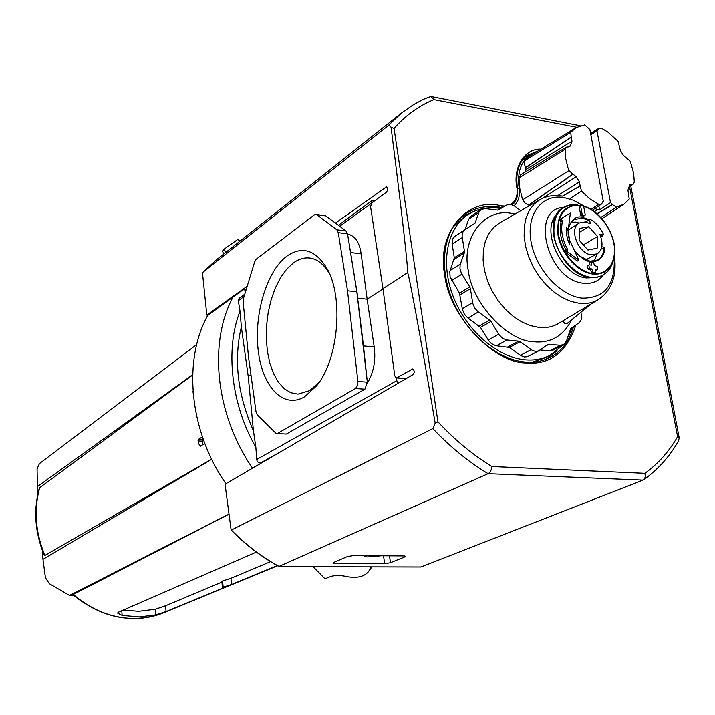 <?xml version="1.0" encoding="UTF-8"?>
<svg xmlns="http://www.w3.org/2000/svg" width="715" height="715" viewBox="0 0 715 715"><rect width="100%" height="100%" fill="white"/><g stroke="black" fill="none" stroke-linecap="round" stroke-linejoin="round"><path stroke-width="1.07" d="M517.535 188.858L519.126 187.804C517.186 172.887 520.645 162.144 529.52 155.584L534.802 152.974M519.126 187.804C520.216 195.651 518.527 201.63 514.085 205.741M562.884 345.05L550.121 355.284C542.703 359.082 534.409 360.583 525.221 359.806C497.533 357.464 466.564 330.768 453.435 297.118C440.163 263.486 446.732 228.532 467.699 214.786C477.057 208.717 487.791 206.581 499.901 208.369L500.75 208.512M452.997 227.093L462.712 218.102L467.699 214.786M286.921 256.086C266.606 271.128 253.825 314.457 258.222 350.591C262.334 386.904 283.381 409.463 304.661 396.745L316.45 385.984C338.597 359.815 344.085 296.591 326.576 267.857C315.199 249.705 301.98 245.781 286.921 256.086M329.561 273.925L329.517 273.845C323.984 264.282 317.335 259 309.568 257.999C304.081 257.418 298.673 259.062 293.347 262.932L286.59 269.251L280.495 277.742L275.284 288.038L271.137 299.755L268.197 312.428L266.57 325.593L266.302 338.767L267.41 351.476L269.859 363.256L273.568 373.65L278.421 382.266L284.248 388.728L290.844 392.75L297.958 394.135L309.604 390.676L319.113 382.355M207.904 315.092C182.638 360.163 189.234 430.975 225.904 483.715M364.462 555.662L364.587 556.61L367.608 556.958L381.31 555.778M364.587 556.61L365.159 555.662M366.232 555.671L365.222 556.118M245.397 292.122L244.861 289.95M261.77 462.802L260.725 462.864L281.272 451.424M396.405 377.922L396.825 380.675L256.739 459.459C257.007 461.783 258.338 462.918 260.725 462.864M256.739 459.459L255.845 447.188C231.079 404.869 225.011 348.464 240.043 311.248L238.292 300.72L244.056 296.493M244.762 294.205L239.239 298.271L238.292 300.72M398.023 383.338L396.825 380.675M339.723 226.271L371.407 203.292M375.563 200.155L372.3 200.352L371.371 203.042M250.947 374.794L248.239 376.555L241.357 326.898L240.043 311.248M382.999 288.896L367.153 299.201L361.164 253.861C359.502 242.269 355.006 235.673 347.669 234.082L347.553 234.064M241.357 326.898C233.519 360.011 237.541 394.626 253.423 430.77L255.845 447.188M367.403 383.124C373.713 372.256 375.974 360.19 374.195 346.909L367.153 299.201L357.956 298.2L350.582 252.52L361.164 253.861M253.423 430.77L248.239 376.555M347.705 235.003L350.582 252.52M374.195 346.909L363.488 345.944L356.848 291.827L367.34 382.185L357.902 381.47L347.508 290.782L338.258 232.625L347.526 233.868L356.848 291.827L347.508 290.782M363.488 345.944L367.313 381.944M550.121 355.284L544.794 358.027L532.237 362.147M325.826 215.921L346.123 231.034L336.863 229.792L316.682 214.643L325.826 215.921L315.985 214.33M347.526 233.868L346.123 231.034M364.909 389.201L286.34 434.059L277.304 433.576L355.48 388.513L364.909 389.201L367.34 382.185M277.304 433.576L286.34 434.059M572.331 327.497L566.977 339.366M316.682 214.643L314.502 214.759L256.301 259.125L254.683 261.815L243.547 298.173L243.163 301.971L248.525 357.089L256.033 411.965L257.221 414.861L276.455 433.808M336.863 229.792L338.258 232.625M357.902 381.47L357.455 385.734L355.48 388.513M573.519 326.666C569.229 341.815 560.766 352.388 548.11 358.394C541.148 361.522 533.435 362.719 524.98 362.005C497.283 359.699 465.894 333.163 452.094 299.245C438.152 265.337 443.881 229.747 464.008 215.018C473.938 207.842 485.539 205.232 498.802 207.189L501.626 207.69L502.252 205.92L499.41 205.411C466.672 197.626 436.329 233.877 444.703 274.73C448.636 314.975 493.127 362.898 525.748 362.943C549.79 365.213 566.495 352.575 575.879 325.03M475.037 210.907L462.14 216.493M545.92 359.305L557.065 350.761M541.023 149.14C524.149 148.309 512.512 168.463 517.008 188.313L517.508 188.671C518.259 195.66 516.552 201.058 512.378 204.856M629.522 186.651L677.597 436.668L679.25 438.081L630.746 185.828M431.047 96.489L580.124 125.697M247.193 286.259L206.823 315.074L202.613 274.194L202.971 272.236L216.189 260.001L401.839 112.747L413.199 104.819L423.271 99.376L430.841 96.454L433.898 99.6L576.648 127.252M202.971 272.236L387.905 125.885L389.478 125.563L391.078 127.288L394.045 128.414C405.45 115.499 418.731 105.892 433.898 99.6M391.078 127.288C401.678 210.862 408.891 274.614 407.443 272.719C408.149 269.644 419.392 330.437 435.185 423.128L437.946 421.85L394.045 128.414M435.185 423.128L432.861 428.598L231.142 530.146L225.198 485.369L225.627 483.885L413.064 374.562C414.691 372.613 414.593 370.736 412.778 368.94L396.834 377.761L396.244 377.904L394.778 375.876L382.963 288.654L407.443 272.719M279.011 566.405L488.104 473.696C490.231 472.552 491.491 470.166 491.893 466.529C472.731 454.803 454.749 439.904 437.946 421.85M432.861 428.598C450.093 446.875 468.513 461.908 488.104 473.696L643.035 480.123L644.76 478.496L645.341 476.074L644.876 473.339L491.893 466.529M643.634 479.801C657.693 469.773 669.213 457.028 678.169 441.575L679.25 438.081M530.923 154.708L525.069 157.077M502.037 207.743L500.536 208.476M382.963 288.654L370.576 206.68L371.773 202.944L386.279 192.29C387.807 190.467 387.843 188.68 386.386 186.946L335.451 223.089M643.035 480.123L421.019 566.977L279.458 566.655C262.226 557.28 246.228 545.143 231.472 530.226M334.683 562.035L334.87 563.5L332.895 563.036L333.574 562.499L347.445 556.583L353.469 555.582L403.689 555.921L405.494 556.368L404.717 556.94L404.583 555.975M389.505 555.832L390.453 562.732L404.717 556.94M390.453 562.732L384.616 563.679L383.544 555.787M334.87 563.5L384.616 563.679M225.824 252.422L224.144 249.124L222.463 251.045L223.697 254.04M240.115 241.027L237.621 239.543L224.144 249.124M206.823 315.074L208.217 315.118L243.091 289.763L246.023 290.076M563.626 320.409C563.679 323.359 564.966 324.288 567.478 323.207L591.314 303.821M466.305 228.898L475.01 223.196L478.889 212.391L481.124 209.432L485.342 208.61L498.024 210.121L506.676 204.999L510.546 204.347L514.827 206.26L520.752 210.71M579.141 223.026L575.709 222.115L571.231 222.159M601.136 249.115L604.935 247.256L601.798 246.755M594.102 261.19L597.204 253.852M585.371 221.918L590.313 223.706L589.562 219.639L590.045 219.219C595.818 222.374 600.251 227.37 603.353 234.189L603.076 234.824L599.769 234.341C603.433 243.332 602.593 249.821 597.248 253.825L591.385 254.835C578.158 253.789 568.47 228.398 579.186 223L585.371 221.918M579.186 223L568.291 230.159M475.01 223.196L454.856 236.325L452.693 238.935L452.068 243.449L454.293 257.775L449.798 271.763L450.101 276.866L459.486 293.177L462.453 309.524L464.258 313.957L467.387 317.549L480.489 327.363L488.694 340.671L491.357 343.558L495.772 345.694L509.375 347.454L520.949 355.668L524.39 356.991L527.599 356.642L538.77 350.815L536.205 351.458L532.764 350.672L519.984 341.743L509.375 347.454M454.293 257.775L464.455 251.296L462.265 237.577C461.792 233.966 462.694 231.338 464.965 229.703M464.455 251.296L464.339 252.895L454.177 259.366M459.486 293.177L469.764 286.956L461.515 273.488L459.959 268.983L460.12 264.702L464.339 252.895M469.764 286.956L470.407 288.681L460.129 294.884M479.265 326.031L489.703 320.088L477.754 311.517L474.608 307.897L472.785 303.419L470.407 288.681M489.703 320.088L490.937 321.428L480.489 327.363M507.918 346.873L518.518 341.153L506.318 339.929L502.493 338.231L499.204 334.861L490.937 321.428M518.518 341.153L519.984 341.743M580.884 312.303L581.349 314.868C581.903 318.541 581.089 321.223 578.909 322.912L570.668 328.659L566.486 340.966L563.572 344.693L560.363 345.265L548.128 344.371L538.77 350.815M481.124 209.432L471.015 216.145L468.781 219.085L464.92 229.73M464.759 229.837L454.856 236.325M540.102 349.948L549.612 350.851L552.802 350.27L563.572 344.693M566.235 229.971L566.736 230.748L568.202 229.864L570.373 213.088L561.016 218.719L562.49 221.015L561.034 221.909C559.05 230.757 560.73 240.195 566.083 250.205L565.359 252.198L577.389 261.055L578.864 260.197L570.311 241.67L569.444 244.092L568.005 240.383L566.736 235.396L566.244 229.354L566.396 227.066L568.202 229.864M570.311 241.67L568.818 242.617M561.016 218.719L559.559 219.621L561.034 221.909M580.509 205.017L579.043 206.179L580.696 215.251L581.232 215.859L583.753 215.993M588.883 265.024L587.381 266.177L587.873 268.903L590.626 269.796L591.663 273.13L594.192 273.246M590.939 262.11L589.589 262.807L589.741 264.916M595.398 270.431L596.23 270.324M600.564 236.2L602.951 236.549L602.441 235.28M565.359 252.198L566.825 251.34L578.864 260.197M566.083 250.205L567.549 249.338L566.825 251.34M567.549 249.338C562.196 239.319 560.506 229.873 562.49 221.015M579.043 206.179L580.5 205.277L582.153 214.366L580.696 215.251M580.5 205.277L583.029 205.169L583.565 205.768L585.227 214.84L583.422 216.198M581.232 215.859L582.689 214.965L584.888 215.304M582.689 214.965L582.153 214.366M587.381 266.177L588.865 265.328L589.357 268.062L587.873 268.903M588.865 265.328L589.205 264.845L591.412 265.14L591.073 261.967L593.468 262.235L594.505 265.56L597.248 266.454L597.749 269.18L595.917 270.502M594.058 273.389L595.702 272.102L595.202 269.376L597.409 269.662M595.55 272.558L593.87 273.425M591.663 273.13L593.155 272.299L595.363 272.594M593.155 272.299L592.61 271.691L591.126 272.531M590.626 269.796L592.109 268.965L592.61 271.691M588.418 269.51L589.902 268.67L592.109 268.965M589.902 268.67L589.357 268.062M585.701 259.867L597.248 253.825M579.096 240.124L587.936 250.018L597.15 248.177L597.552 236.54L588.794 226.709L579.561 228.442L579.096 240.124M588.794 226.709L579.4 232.312M597.552 236.54L583.333 244.87M576.058 127.601L530.709 155.495L525.114 160.437L570.749 132.347L576.058 127.601L584.772 124.866L589.884 129.504L603.317 201.433L602.763 201.8M612.263 204.481L616.446 207.18L623.945 204.186L629.227 199.047L627.922 190.145L630.04 184.64L633.32 184.104L634.294 181.985L633.642 173.298L630.29 161.268L623.337 155.307L620.28 150.293L618.171 141.4L607.768 131.989L601.529 128.271L599.107 128.191L596.998 130.881L610.494 202.604L612.263 204.481L596.909 213.749M525.981 169.491L525.695 167.793L571.24 137.289L571.955 141.239L525.981 169.491L525.096 172.065M525.114 160.437L524.256 163.655L525.695 167.793M529.645 205.571L528.751 205.125L572.992 174.219L568.979 170.599L567.871 167.498L565.637 158.212L565.118 149.337L519.027 177.964L519.448 187.062L522.191 198.162L524.747 202.899L528.751 205.125M568.148 146.995L570.543 145.529L569.623 146.736L566.217 147.183L520.752 174.692L519.027 177.964M590.894 209.415L598.705 204.311L589.777 198.841L581.51 191.111L570.373 198.27M598.705 204.311L601.208 204.284L603.317 201.433M570.749 132.347L571.24 137.289M570.543 145.529L571.955 141.239M566.217 147.183L565.118 149.337M572.992 174.219L576.245 176.721L542.31 198.413M557.798 195.588L579.4 181.887L576.245 176.721M579.4 181.887L580.133 185.909L562.49 196.116M581.51 191.111L580.133 185.909M598.839 205.875L599.581 209.853L610.494 202.604M596.998 130.881L590.84 134.617M594.674 208.664L599.581 209.853M221.847 581.313L222.392 587.373L226.78 586.479L166.086 611.584L155.879 614.918L139.291 616.947L122.176 615.445L117.564 613.104L118.306 612.272L256.372 552.096M228.836 514.282L72.814 594.737C102.075 618.287 132.364 624.302 163.69 612.782L277.599 565.771M155.879 614.918L155.334 609.251L138.773 611.343L123.418 610.047M277.268 565.583L231.597 584.486L222.392 587.373M155.334 609.251L165.514 605.802L166.086 611.584M221.829 582.144L165.514 605.802M231.597 584.486L230.918 578.319L222.526 581.027L223.178 587.087M270.556 561.659L230.918 578.319M228.818 514.183L69.48 595.443L73.591 595.407M69.48 595.443L49.272 583.663L45.429 577.711L42.971 559.353L211.712 459.316M221.739 581.313L222.526 581.027M42.283 550.353L42.971 559.353M192.657 374.678L37.403 486.62L37.94 493.618M37.403 486.62L37.073 468.87L39.432 463.633L196.679 344.567M192.648 375L39.718 487.657C33.632 509.84 35.375 532.443 44.929 555.448L211.64 459.173M204.794 443.434L200.334 446.249L199.431 445.463L198.046 440.958L198.252 439.502L202.399 436.847M193.166 393.205L192.996 391.302M44.929 555.448L43.901 554.474C34.955 532.228 33.382 510.304 39.173 488.711L39.718 487.657M203.283 439.368L202.274 441.173L202.658 444.784M370.87 566.897L368.743 571.365C364.23 576.88 356.624 578.56 345.926 576.415C339.33 575.039 333.869 575.218 329.535 576.942L325.012 578.819L313.161 566.763M252.511 468.209C215.483 414.432 208.288 342.86 232.992 297.1M499.41 205.411L498.802 207.189M548.11 358.394C541.21 361.486 533.605 362.728 525.302 362.112M517.008 188.313C517.857 195.463 515.792 200.826 510.796 204.392M504.879 206.063L502.252 205.92M677.597 436.668C669.079 451.514 658.175 463.731 644.876 473.339M517.508 188.626C515.3 173.388 518.455 162.341 526.946 155.477L537.832 151.106M401.839 112.747L387.905 125.885M216.189 260.001L203.024 272.192M413.431 369.208L412.162 369.101M396.834 377.761L406.308 378.503M208.217 315.118L207.037 315.002M387.11 187.402L385.635 187.178M539.879 199.664L499.669 222.883L493.565 227.567L488.694 233.912L485.244 241.688L483.358 250.625L483.125 260.421L484.564 270.717L487.63 281.111L492.215 291.237L498.141 300.702L505.201 309.157L513.12 316.28L521.601 321.83L530.316 325.593L538.958 327.452C546.34 328.176 552.892 326.827 558.621 323.412L598.428 299.558C592.878 302.865 586.497 304.125 579.284 303.33L570.838 301.399L562.303 297.583L553.973 292.024L546.18 284.901L539.208 276.482L533.327 267.07L528.751 257.025L525.65 246.729L524.14 236.558L524.265 226.887L526.008 218.075L529.288 210.433L533.971 204.231L539.879 199.664C546.537 195.964 553.884 194.757 561.919 196.026M614.158 257.65C615.499 284.829 604.81 298.325 582.099 298.155C559.943 295.796 535.526 268.885 531.004 241.447C526.16 213.964 542.086 193.711 564.028 197.546L573.162 200.182L582.233 205.044M571.75 319.73C563.259 336.032 550.613 343.379 533.81 341.77C507.275 341.341 471.641 302.695 468.191 270.02C461.309 236.853 485.369 207.359 512.101 213.526L514.97 214.044M603.147 275.177C598.473 281.433 591.966 284.123 583.628 283.247C547.77 280.682 529.136 208.923 563.438 207.422M556.788 214.303C540.129 230.328 561.543 276.24 586.595 277.938L593.915 277.643M612.657 262.593L612.576 262.807C608.903 273.344 601.601 278.153 590.688 277.223C574.86 275.364 557.503 256.122 554.188 236.522C552.32 214.84 560.113 204.311 577.55 204.964M613.47 260.358C619.994 241.786 603.21 211.345 583.646 206.188C603.183 211.372 619.968 241.84 613.47 260.358C609.975 270.368 603.049 274.918 592.69 274.024C577.729 272.245 561.329 254.102 558.075 235.566C556.181 215.036 563.438 204.955 579.847 205.339M583.69 206.465C592.851 208.029 611.763 224.287 614.408 247.015C615.955 269.144 600.993 275.311 592.798 273.443C584.772 273.47 564.752 261.297 558.862 236.549C554.482 211.863 570.722 203.391 579.436 205.589M588.972 219.648L582.573 217.36C576.996 215.599 572.322 218.835 568.559 227.075M568.076 229.935L569.828 241.956M574.413 250.563C580.848 257.954 586.255 261.627 590.635 261.565L579.195 255.845M568.613 237.764C567.12 229.184 568.952 223.116 574.118 219.568L582.287 218.129L588.141 220.149M582.573 217.36L582.287 218.129M601.708 235.709L601.994 236.415M554.733 219.818C546.108 245.996 576.844 278.877 588.105 276.759M583.601 205.983L584.092 206.331M604.095 247.417C603.862 253.333 601.744 257.507 597.767 259.929L590.501 261.288M468.781 219.085L478.889 212.391M452.157 244.155L462.265 237.577M450.146 270.476L460.317 264.076M451.71 280.521L461.917 274.194M462.31 308.755L472.633 302.651M467.994 318.005L478.371 311.981M488.256 339.991L498.757 334.173M496.407 345.783L506.962 340.018M520.395 355.301L531.066 349.671M549.612 350.851L560.363 345.265M549.209 344.174L545.876 345.926M590.635 261.565C599.376 261.994 604.148 257.221 604.935 247.256M589.437 263.263L590.921 262.414M585.692 221.972L589.562 219.639M603.076 234.824L600.689 236.218M590.715 133.964L598.214 129.379M616.446 207.18L600.797 217.494M522.772 199.744L568.979 170.599M525.552 167.569L571.097 137.057M631.774 184.39L629.12 186.15M612.406 204.704L597.123 213.928M580.071 186.106L562.705 196.16M528.546 205.089L572.787 174.183M590.742 134.098L598.151 129.567M631.577 184.354L629.182 185.945M594.371 211.72L598.16 209.227M73.064 594.281C92.137 610.53 112.979 618.609 135.591 618.511C145.494 618.314 154.86 616.401 163.69 612.782M121.756 610.771L122.176 615.445M202.703 439.725L198.252 439.502M202.274 441.173L198.046 440.958M201.433 445.552L199.431 445.463M529.52 155.584L521.977 160.714M338.409 225.297L372.3 200.352M329.517 273.845L326.576 267.857M317.916 384.044L316.45 385.984M311.177 258.258L309.568 257.999M231.142 530.146C245.915 545.098 261.94 557.262 279.207 566.655M279.333 566.682L420.867 567.013M396.244 377.904L406.013 378.673M611.79 264.997L608.134 271.056L603.004 275.257L597.043 277.34L590.331 277.447C561.212 275.49 539.718 219.737 563.304 207.511C567.397 204.991 572.143 204.141 577.532 204.955M597.767 259.929L590.322 261.207C584.289 260.197 578.864 256.399 574.065 249.794M569.971 241.876C566.754 231.294 568.13 223.858 574.118 219.568M598.428 299.558C611.691 290.317 617.018 275.874 614.408 256.247M579.177 205.75L580.634 204.856M583.628 216.162L585.085 215.269M587.533 265.721L589.017 264.881M589.589 262.807L591.073 261.967M596.104 270.467L597.597 269.635M585.236 221.891L589.705 219.21M600.806 236.236L603.263 234.797M599.107 128.191L590.599 133.339M623.945 204.186L601.905 218.719M633.32 184.104L628.834 187.116M601.208 204.284L592.279 210.273M369.092 570.874L371.907 566.897"/></g></svg>
